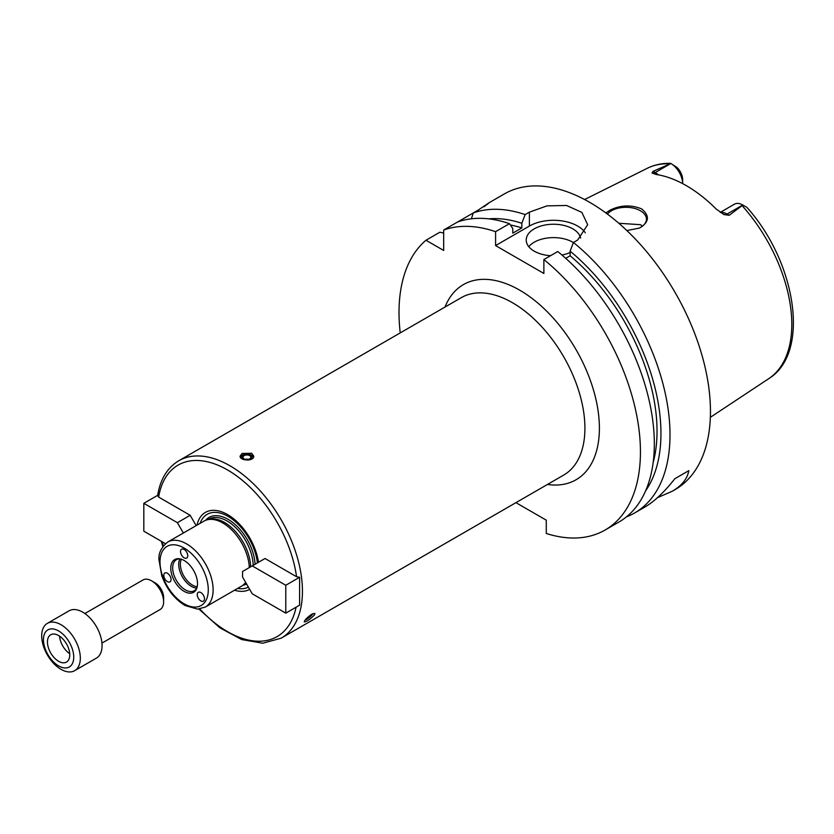 <?xml version="1.0" encoding="UTF-8"?>
<svg xmlns="http://www.w3.org/2000/svg" width="834" height="834" viewBox="0 0 834 834"><rect width="100%" height="100%" fill="white"/><g stroke="black" fill="none" stroke-linecap="round" stroke-linejoin="round"><path stroke-width="1.25" d="M165.445 543.674L143.823 531.185L143.823 503.309L177.381 522.689L190.173 515.297L196.146 525.639M177.381 522.689L183.355 533.02M157.616 495.594L158.637 497.085L190.173 515.297M157.657 495.323L157.626 495.479C160.305 479.227 167.363 467.655 178.799 460.743A102.426 59.141 -120 0 1 257.727 488.182A102.426 59.141 -120 0 1 302.44 591.264A102.426 59.141 -120 0 1 301.355 605.057A102.426 59.141 -120 0 1 281.225 638.156L262.835 643.222L241.745 639.563L219.842 627.793L198.909 609.049M143.823 503.309L157.647 495.333M237.648 588.408A41.836 24.155 -120 0 0 248.386 587.126M257.393 562.908A41.836 24.155 -120 0 0 230.955 518.227A41.836 24.155 -120 0 0 200.087 523.356M234.552 590.201A44.39 25.625 -120 0 0 249.668 589.357M296.56 576.721L299.614 577.284L299.614 605.161L285.781 613.146L252.222 593.777L242.569 577.045L242.569 571.478L265.024 558.509L296.56 576.721A99.017 57.171 -120 0 0 227.599 470.001A99.017 57.171 -120 0 0 158.637 497.085M299.614 577.284L285.781 585.27L285.781 613.146M252.222 565.9L285.781 585.27M311.916 614.116L314.908 613.386L314.47 614.939C310.217 619.287 306.818 621.622 304.264 621.935C304.598 620.089 307.141 617.483 311.916 614.116M242.089 453.456L251.743 453.269L253.744 456.156C254.162 461.556 239.671 460.921 240.088 456.156L242.089 453.456M305.338 619.85L305.307 619.86A5.056 1.063 141.2 0 0 305.338 619.85A5.056 1.063 141.2 0 0 308.914 617.817A5.056 1.063 141.2 0 0 312.312 614.543A5.056 1.063 141.2 0 0 312.646 613.98A5.056 1.063 141.2 0 0 312.729 613.688M305.901 619.162A3.941 0.834 141.2 0 0 308.684 617.702A3.941 0.834 141.2 0 0 311.53 614.992A3.941 0.834 141.2 0 0 311.833 614.158M253.536 457.147A6.828 3.941 0 0 0 251.743 455.312A6.828 3.941 0 0 0 245.123 454.29A6.828 3.941 0 0 0 240.307 457.095M248.532 460.024A5.056 2.919 0 0 0 250.492 455.197A5.056 2.919 0 0 0 243.038 455.385A5.056 2.919 0 0 0 244.008 459.649M249.7 455.645A3.941 2.273 0 0 0 245.405 455.156A3.941 2.273 0 0 0 242.975 457.261A3.941 2.273 0 0 0 246.916 459.534A3.941 2.273 0 0 0 250.857 457.261A3.941 2.273 0 0 0 249.7 455.645M248.469 459.346A3.941 2.273 0 0 0 245.352 459.346M258.488 562.283A44.39 25.625 -120 0 0 228.318 515.026A44.39 25.625 -120 0 0 196.991 525.149M250.638 566.818A36.873 21.288 -120 0 0 236.481 532.686A36.873 21.288 -120 0 0 209.959 519.217L207.885 519.645A37.561 21.684 -120 0 0 203.996 521.104L167.78 542.017C161.191 547.406 158.272 553.401 159.002 559.989L161.754 575.721C166.748 589.127 174.546 599.073 185.138 605.536L197.627 609.122L205.331 607.069A37.561 21.684 -120 0 0 213.118 589.867A37.561 21.684 -120 0 0 196.72 552.077A37.561 21.684 -120 0 0 167.78 542.017M249.303 567.589A37.561 21.684 -120 0 0 234.698 533.114A37.561 21.684 -120 0 0 207.885 519.645L208.677 519.186A36.873 21.288 -120 0 1 236.762 528.725A36.873 21.288 -120 0 1 253.182 565.348M205.331 607.069L241.547 586.156A37.561 21.684 -120 0 0 244.769 583.519A37.561 21.684 -120 0 0 245.655 582.403M204.007 600.647A5.119 2.961 60 0 1 203.433 601.178A5.119 2.961 60 0 1 198.304 598.218A5.119 2.961 60 0 1 198.304 592.307A5.119 2.961 60 0 1 203.069 594.694A5.119 2.961 60 0 1 204.007 600.647M164.277 577.712A5.119 2.961 60 0 1 164.851 572.989A5.119 2.961 60 0 1 169.98 575.95A5.119 2.961 60 0 1 169.98 581.861A5.119 2.961 60 0 1 164.277 577.712M184.147 549.45A5.119 2.961 60 0 1 187.483 553.964A5.119 2.961 60 0 1 186.701 558.071A5.119 2.961 60 0 1 181.583 555.11A5.119 2.961 60 0 1 181.583 549.199A5.119 2.961 60 0 1 184.147 549.45M197.512 583.654A18.911 10.915 -120 0 0 179.373 558.759A18.911 10.915 -120 0 0 174.692 581.392A18.911 10.915 -120 0 0 196.636 588.658A18.911 10.915 -120 0 0 197.512 583.654M180.113 558.884A17.921 10.352 -120 0 0 176.391 559.708A17.921 10.352 -120 0 0 176.391 580.412A17.921 10.352 -120 0 0 194.312 590.764A17.921 10.352 -120 0 0 196.897 587.939M179.925 558.874A17.921 10.352 -120 0 0 182.427 576.93A17.921 10.352 -120 0 0 196.803 588.116M181.353 559.218A17.076 9.852 -120 0 0 183.897 576.075A17.076 9.852 -120 0 0 197.22 586.709M515.923 502.652L546.28 520.176L546.28 533.489A170.72 98.558 -120 0 0 605.088 530.028A170.72 98.558 -120 0 0 635.331 408.796A170.72 98.558 -120 0 0 543.872 259.551L543.872 273.458L495.584 245.582L495.584 231.675A170.72 98.558 -120 0 0 443.678 230.028L443.678 250.461L425.976 240.244A170.72 98.558 -120 0 0 400.226 332.902M495.584 231.675L509.47 223.658A170.72 98.558 -120 0 0 457.564 222.011L473.243 212.962L471.408 218.8M425.976 240.244L439.872 232.227L443.678 233.072M484.596 206.165L488.349 203.246M483.918 206.79C491.539 201.192 489.683 202.255 478.351 210.012L473.243 212.962A170.72 98.558 -120 0 1 525.149 214.599L529.381 212.159L546.968 205.873L566.578 205.477L581.861 212.399L587.668 224.68L577.67 240.036L573.438 242.475L570.122 251.17L570.122 255.798L565.723 258.332M457.564 222.011L443.678 230.028M509.47 223.658L512.785 228.516L512.785 233.145L521.834 227.922A157.053 90.677 -120 0 0 510.398 225.003M521.834 227.922L521.834 223.283A162.599 93.877 -120 0 0 488.651 218.852M626.449 516.861A170.72 98.558 -120 0 0 634.653 512.962A170.72 98.558 -120 0 0 670.004 434.806A170.72 98.558 -120 0 0 573.438 242.475M634.653 512.962L644.682 507.166C654.336 501.547 664.385 492.07 674.821 478.726L688.821 470.647C687.352 478.81 681.805 485.69 672.204 491.278L675.092 489.61A170.72 98.558 -120 0 0 710.453 411.454A170.72 98.558 -120 0 0 635.935 239.66A170.72 98.558 -120 0 0 504.382 193.915L488.088 203.329M672.204 491.278L657.526 497.637M688.821 470.647L674.821 478.726M521.834 223.283L525.149 214.599M585.322 232.822A34.142 19.714 0 0 0 529.381 226.066L495.584 245.582M550.565 255.684A27.313 15.773 180 0 1 534.208 251.159A27.313 15.773 180 0 1 526.212 240.004A27.313 15.773 180 0 1 551.806 224.273A27.313 15.773 180 0 1 580.62 238.034M570.122 252.535A27.313 15.773 180 0 1 561.928 255.016M573.406 242.569A27.313 15.773 0 0 0 528.787 246.697M605.088 530.028L618.974 522.011A170.72 98.558 -120 0 0 649.217 400.779A170.72 98.558 -120 0 0 557.758 251.534L543.872 259.551M642.493 226.108L640.439 224.68L618.828 223.272M639.105 228.203A20.485 11.832 0 0 0 646.444 219.133A20.485 11.832 0 0 0 640.439 210.773A20.485 11.832 0 0 0 607.423 214.088M605.849 212.92L610.134 210.116C620.527 205.039 631.015 204.632 641.607 208.875C649.988 215.86 649.248 222.261 639.365 228.089L626.845 230.549M746.117 206.936L742.854 205.049L729.218 215.297L727.092 214.067A16.659 9.622 -120 0 0 722.859 212.534A16.659 9.622 -120 0 0 720.597 212.576M653.064 171.335L670.88 163.495A16.659 9.622 -120 0 1 682.66 183.626L682.66 179.727A11.54 6.662 60 0 0 676.937 167.425L670.88 163.495L655.19 172.565L653.064 171.335L652.032 173.024L656.327 174.504A122.911 70.963 -120 0 1 716.291 209.115L723.922 214.536L729.218 215.297M723.349 214.223L723.922 214.536A6.828 3.941 120 0 0 727.092 214.067L742.781 205.008A16.659 9.622 -120 0 0 734.452 204.184L720.284 212.368M658.287 174.827A16.659 9.622 -120 0 0 655.19 172.565A6.828 3.941 -60 0 1 652.032 173.024L652.376 173.263M670.807 163.454L670.578 163.328C662.144 163.141 654.377 164.798 647.288 168.291L584.603 199.535M645.641 490.767A162.599 93.877 -120 0 0 570.122 251.17M653.168 462.474A157.053 90.677 -120 0 0 570.122 255.798M74.674 670.672L96.4 658.13A27.313 15.773 -120 0 0 102.061 645.631A27.313 15.773 -120 0 0 90.135 618.14A27.313 15.773 -120 0 0 69.086 610.822L47.361 623.363A27.313 15.773 -120 0 0 47.361 654.909A27.313 15.773 -120 0 0 74.674 670.672A27.313 15.773 -120 0 0 80.325 658.172A27.313 15.773 -120 0 0 68.409 630.681A27.313 15.773 -120 0 0 47.361 623.363M73.736 657.15A21.403 12.354 -120 0 0 51.03 628.909A21.403 12.354 -120 0 0 51.03 659.183A21.403 12.354 -120 0 0 73.736 657.15M69.754 654.857A15.773 9.101 -120 0 0 62.863 638.98A15.773 9.101 -120 0 0 50.718 634.757A15.773 9.101 -120 0 0 50.718 652.97A15.773 9.101 -120 0 0 66.48 662.071A15.773 9.101 -120 0 0 69.754 654.857M59.558 636.144A15.773 9.101 -120 0 0 69.712 653.72M101.936 643.108L160.086 609.539A17.076 9.852 -120 0 0 163.62 601.721L163.62 597.54A11.947 6.901 -120 0 0 155.176 582.903L151.548 580.808A17.076 9.852 -120 0 0 143.01 579.964L84.87 613.532M163.62 601.721A17.076 9.852 -120 0 0 151.548 580.808M255.068 564.253A38.239 22.08 -120 0 0 235.042 524.409A38.239 22.08 -120 0 0 205.487 520.374M242.934 585.228A38.239 22.08 -120 0 0 246.593 584.009M162.15 541.766A99.017 57.171 -120 0 0 163.36 545.895M199.764 608.956A99.017 57.171 -120 0 0 296.08 607.204M281.225 638.156L563.701 475.078A102.426 59.141 -120 0 0 584.915 428.186A102.426 59.141 -120 0 0 540.203 325.104A102.426 59.141 -120 0 0 461.265 297.665L178.799 460.743M547.469 484.439A112.673 65.052 -120 0 0 599.396 428.186A112.673 65.052 -120 0 0 533.823 299.781A112.673 65.052 -120 0 0 445.043 307.027M244.769 583.508L245.55 583.06A36.873 21.288 -120 0 0 245.915 582.841M208.281 589.867A34.142 19.714 -120 0 0 172.075 544.821A34.142 19.714 -120 0 0 172.075 593.11A34.142 19.714 -120 0 0 208.281 589.867M529.381 226.066L529.381 212.159M746.93 207.405C796.126 262.105 810.763 352.897 768.739 378.667A121.535 70.171 -120 0 0 791.8 324.332A121.535 70.171 -120 0 0 742.239 205.81M669.494 163.818A121.535 70.171 -120 0 0 647.288 168.291M162.838 546.583L161.264 541.256M245.696 582.466L244.769 583.519M768.739 378.667L710.349 417.323"/></g></svg>
